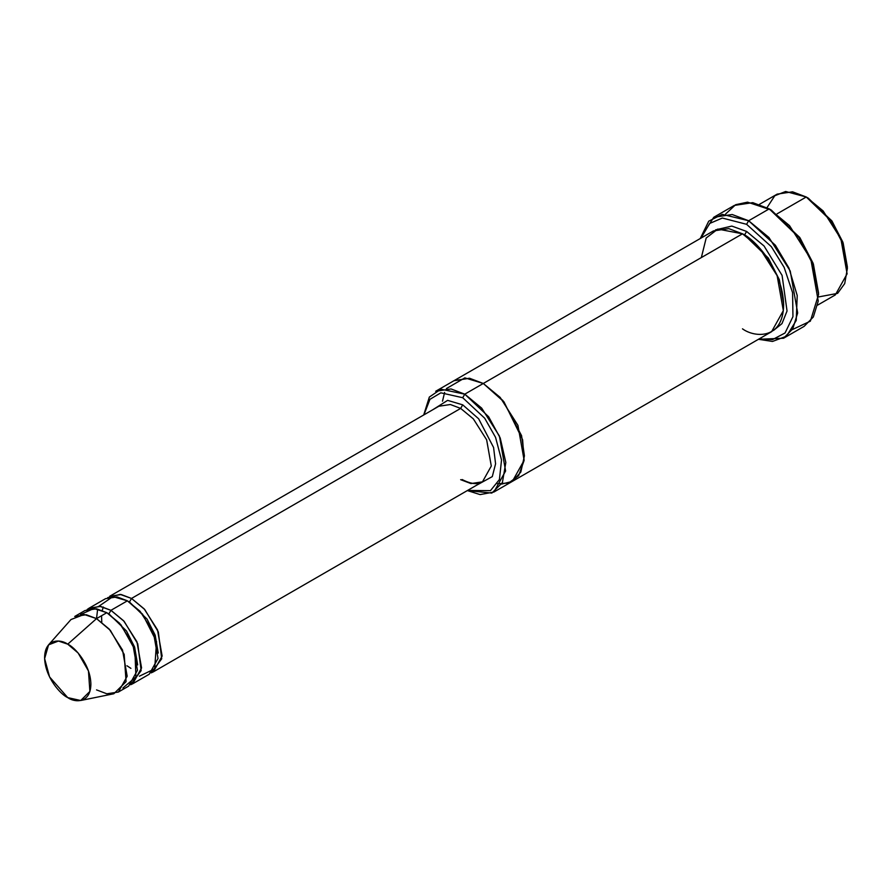 <?xml version="1.0" encoding="UTF-8"?>
<svg xmlns="http://www.w3.org/2000/svg" width="892" height="892" viewBox="0 0 892 892"><rect width="100%" height="100%" fill="white"/><g stroke="black" fill="none" stroke-linecap="round" stroke-linejoin="round"><path stroke-width="1.34" d="M438.842 406.25L109.694 596.28L121.223 594.54L131.514 598.443L144.181 608.89L157.494 629.841L162.143 656.066L153.335 671.866L151.172 672.88L161.72 658.775L158.33 631.926L144.738 609.515L131.514 598.443L460.662 408.413L473.329 418.861L486.642 439.812L491.291 466.037L482.472 481.836L491.291 466.037L486.642 439.812L473.329 418.861L460.662 408.413L450.371 404.511L438.842 406.25L450.371 404.511L460.662 408.413L462.714 404.845L447.617 400.363L432.798 409.74L447.617 400.363L462.714 404.845L478.647 418.794L493.577 447.472L495.584 463.807L492.295 476.607L476.44 485.315L492.295 476.607L495.584 463.807L493.577 447.472L478.647 418.794L462.714 404.845L460.662 408.413L131.514 598.443L129.451 602L147.057 619.104L155.197 635.204L158.241 653.044L155.197 635.204L147.057 619.104L129.451 602L131.514 598.443L120.164 594.384L107.731 597.629M818.6 294.393L813.036 263.095L799.678 237.383L769.227 208.873L798.853 237.383L812.79 264.21L818.6 294.393L810.382 321.142L792.308 329.605M746.604 224.316L771.346 246.671L784.146 267.377L792.587 292.665L792.955 316.649L785.06 332.972L772.461 339.629L759.17 338.882L772.461 339.629L785.06 332.972L792.955 316.649L792.587 292.665L784.146 267.377L771.346 246.671L746.604 224.316L722.353 218.038L709.686 223.457L700.989 238.097L709.686 223.457L722.353 218.038L746.604 224.316L748.656 220.748L746.604 224.316M758.456 339.295L772.494 341.446L786.51 336.217L796.233 320.473L797.214 295.497L788.952 268.068L775.382 245.255L748.656 220.748L768.926 237.484L790.234 271.012L797.671 312.947L792.765 328.858L783.566 338.235L758.456 339.295M462.714 397.72L484.69 418.214L495.573 437.392L501.527 459.982L499.431 479.506L490.455 490.656L467.575 490.433L490.455 490.656L499.431 479.506L501.527 459.982L495.573 437.392L484.69 418.214L462.714 397.72L440.838 392.826L429.955 399.315L423.934 414.847L429.955 399.315L440.838 392.826L462.714 397.72L464.777 394.164L462.714 397.72M467.352 490.567L491.827 493.075L502.374 482.65L505.831 462.491L500.211 438.005L488.649 416.765L464.777 394.164L481.658 408.101L499.408 436.032L505.608 470.987L493.867 492.05L480.063 494.592L467.352 490.567M847.4 268.258L842.806 241.988L831.768 220.759L806.257 196.998L830.943 220.759L842.561 243.115L847.4 268.258L844.713 283.589L837.61 293.368L818.555 296.936M817.618 305.131L835.347 294.895L847.099 273.833L840.9 238.878L823.149 210.947L806.257 196.998L777.099 213.835L806.257 196.998L792.542 191.802L777.166 194.121L759.438 204.357M118.357 692.047L128.649 686.115L137.457 670.316L132.808 644.102L119.495 623.151L106.828 612.692L96.537 618.624L109.214 629.083L122.527 650.034L127.177 676.247L118.357 692.047L106.828 693.786L96.537 689.895M67.736 644.169L78.106 652.989L88.464 670.974L89.891 691.423L80.704 700.51L67.736 697.611C74.504 702.595 90.56 703.844 90.884 684.242C90.56 664.284 74.504 647.001 67.736 644.169C60.968 639.185 44.912 637.936 44.6 657.527C44.912 677.485 60.968 694.779 67.736 697.611L49.573 676.939L44.622 658.619L48.569 644.849L58.437 641.047L67.736 644.169L96.537 618.624L67.736 644.169M80.704 700.51L113.83 693.753L126.073 681.644L124.178 654.371L110.374 630.388L96.537 618.624L97.496 610.373L96.537 618.624L84.138 614.476L70.981 619.539L48.569 644.849M110.942 610.318L108.88 613.874L126.486 630.978L134.625 647.079L137.669 664.919L134.625 647.079L126.486 630.978L108.88 613.874L110.942 610.318L99.592 606.259L87.16 609.515L89.122 608.154L100.651 606.415L110.942 610.318L123.609 620.765L136.922 641.727L141.572 667.941L132.763 683.74L130.6 684.755L141.148 670.65L137.758 643.801L124.166 621.389L110.942 610.318L127.4 600.818L110.942 610.318M107.876 613.317L108.88 613.874L107.876 613.317M80.481 614.566L93.916 608.5L106.828 612.692L120.966 624.813L134.859 649.599L135.93 676.972L122.884 688.022M128.448 601.442L129.451 602L128.448 601.442M98.956 606.192L112.916 596.625L127.4 600.818L117.108 596.915L105.579 598.655L89.122 608.154M783.566 338.235L804.138 326.349L813.337 316.972L818.243 301.072L810.806 259.126L789.498 225.609L769.227 208.873L748.656 220.748L769.227 208.873L752.77 202.64L734.317 205.416L713.745 217.291L732.198 214.515L748.656 220.748L722.23 214.348L708.727 221.183L700.265 238.51L713.745 217.291M746.604 231.441L744.541 235.009L768.324 258.044L779.363 279.742L783.622 303.871L779.363 279.742L768.324 258.044L744.541 235.009L746.604 231.441L764.054 246.002L782.083 275.383L787.045 310.996L781.983 323.618L773.565 330.397L781.983 323.618L787.045 310.996L782.083 275.383L764.054 246.002L746.604 231.441L731.83 226.077L715.529 229.88M743.527 234.44L744.541 235.009L743.527 234.44M701.346 257.576L706.185 238.008L717.804 229.066L742.49 233.815L464.777 394.164L483.286 383.471L500.178 397.408L517.929 425.339L524.128 460.294L512.376 481.368L524.128 460.294L517.929 425.35L500.178 397.408L483.286 383.471L742.49 233.815L728.775 228.62L713.399 230.939L454.195 380.583L469.571 378.264L483.286 383.471L469.415 378.241L453.905 380.75L469.571 378.264L483.286 383.471L502.91 400.553L521.552 435.619L524.418 455.879L520.805 472.124L512.231 481.446L501.605 484.088M493.867 492.05L512.086 481.535M512.376 481.368L771.58 331.712L783.332 310.65L777.133 275.695L759.382 247.753L742.49 233.815C754.521 238.855 783.064 269.596 783.633 305.075C783.064 339.919 754.521 337.689 742.49 328.836M132.763 683.74L149.22 674.24L158.029 658.441L153.379 632.227L140.066 611.265L127.4 600.818L142.564 614.164L156.557 641.638L154.684 668.844L139.375 676.203M497.357 483.743L508.618 483.029L518.642 475.692L524.106 460.473L522.623 439.756L503.98 401.868L483.286 383.471L464.855 377.862L446.446 388.555M442.499 401.188L444.629 392.402M454.195 380.583L435.675 391.276L451.062 388.957L464.777 394.164L440.916 389.191L429.353 397.04L423.711 414.981M725.586 214.035L735.632 204.714L747.529 202.15L771.29 210.066L800.001 237.852L813.37 264.021L818.588 293.189M74.716 616.472L86.256 614.733L96.537 618.624L106.828 612.692L96.537 608.79L85.008 610.529L74.716 616.472M766.997 207.646L774.78 195.749L785.64 191.49L806.257 196.998L808.319 198.191L832.091 221.227L843.13 242.925L847.389 267.054M153.335 671.866L482.472 481.836L470.943 483.575L460.662 479.673M771.29 210.066L769.227 208.873M808.319 198.191L806.257 196.998M130.912 668.364L126.954 665.767M101.777 622.17L101.543 615.736M102.246 610.44L103.316 607.017M482.472 481.836C480.699 482.962 475.001 486.218 462.112 479.528"/></g></svg>

